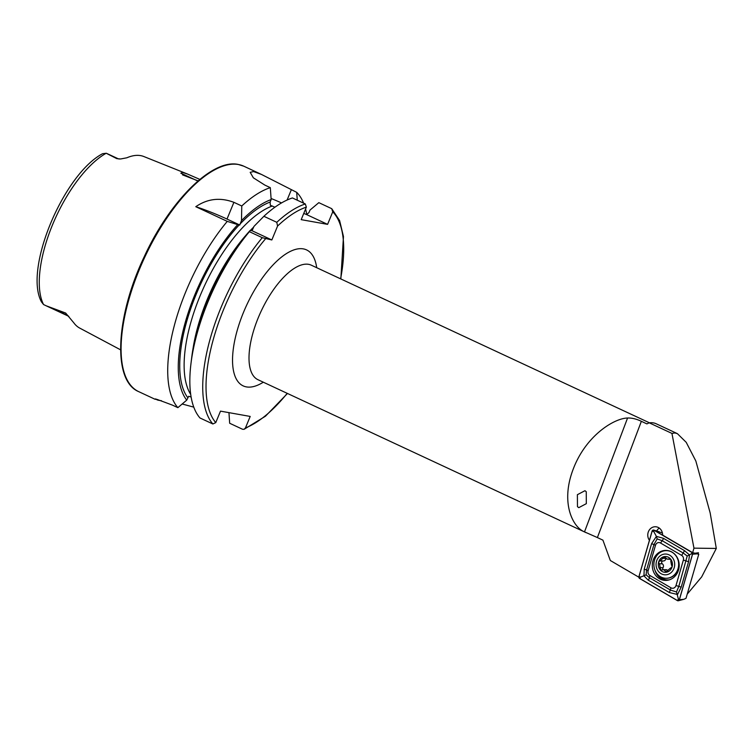 <?xml version="1.0" encoding="UTF-8"?>
<svg xmlns="http://www.w3.org/2000/svg" width="754" height="754" viewBox="0 0 754 754"><rect width="100%" height="100%" fill="white"/><g stroke="black" fill="none" stroke-linecap="round" stroke-linejoin="round"><path stroke-width="1.13" d="M197.897 181.054L180.837 173.175L182.562 172.43L187.51 174.042L199.867 179.405M198.095 180.885L182.487 174.843M578.77 507.659L586.32 503.681L586.244 491.693L584.944 490.713L577.385 494.69L577.47 506.669L578.77 507.659M687.224 594.124L701.682 576.885L716.3 548.441L710.174 512.965L695.838 460.986L686.215 442.334L677.394 433.654L656.216 423.776A65.146 26.88 115 0 0 653.398 422.89A65.146 26.88 115 0 0 649.213 422.824L646.894 423.889L641.362 421.307L597.385 537.564L584.501 531.872C572.654 527.225 560.373 502.701 573.134 469.337C585.632 435.925 613.85 418.31 627.564 418.018C631.814 417.857 636.414 418.951 641.362 421.307M677.394 433.654L674.934 432.937L671.937 433.409L649.213 422.824M659.288 528.092A8.294 7.427 -88.7 0 0 656.696 530.986M649.43 540.298A8.294 7.427 91.3 0 1 648.525 531.419A8.294 7.427 91.3 0 1 655.386 526.744A8.294 7.427 91.3 0 1 658.091 527.385A8.294 7.427 91.3 0 1 662.625 535.086L692.653 552.673L693.963 548.149L671.937 433.409M187.51 174.042L143.816 156.521A90.914 37.521 -65 0 0 140.659 155.626A90.914 37.521 -65 0 0 126.861 157.784L120.602 158.981L116.842 158.66A11.367 4.694 115 0 1 117.765 158.642A11.367 4.694 115 0 1 118.265 158.802L106.691 153.411A11.367 4.694 115 0 0 106.229 153.26L102.544 153.722C63.647 174.259 23.676 268.773 41.423 301.826L43.553 304.55L46.117 305.775L65.655 313.033L73.807 322.816A91.705 37.841 -65 0 0 79.707 328.084L120.583 349.828M116.842 158.66L106.229 153.26M639.326 577.479L610.316 560.505L602.917 540.147L597.385 537.564M191.111 396.99L188.679 396.302L186.719 400.148L177.859 407.66A124.363 51.319 -65 0 1 227.265 221.374L195.786 206.7C207.52 198.66 220.225 197.199 233.9 202.326L241.77 205.983A124.363 51.319 -65 0 1 270.309 187.652L264.908 185.126L253.344 177.803L250.187 172.327L253.57 171.573L261.487 174.447L296.708 192.355A124.363 51.319 -65 0 1 303.608 203.165M177.859 407.66L172.449 405.143C156.832 399.234 151.893 397.537 157.633 400.054A124.363 51.319 115 0 0 159.254 400.402A124.363 51.319 115 0 0 160.932 400.638L161.441 400.694M154.928 399.149L157.812 399.62M692.653 552.673L695.056 553.219L698.458 552.748L698.119 553.926M716.3 548.441L693.963 548.149M228.952 412.645L229.668 423.258L242.571 429.271L244.07 429.318L245.465 427.904L250.196 416.434L220.498 411.137L215.767 422.617L212.873 423.984L199.97 417.97A124.363 51.319 -65 0 1 190.941 363.843A124.363 51.319 -65 0 1 249.376 231.676L262.279 237.689L271.836 239.96L277.576 226.049A121.997 50.339 -65 0 1 306.35 207.133L305.323 203.966L292.42 197.953A124.363 51.319 -65 0 0 263.881 216.294L276.784 222.307L277.576 226.049M190.941 363.843L191.733 357.283A114.231 47.134 -65 0 1 250.168 230.432L249.376 231.676M263.881 216.294L253.947 226.426L252.062 230.743L250.168 230.432M186.719 400.148A114.231 47.134 -65 0 1 237.717 224.626L239.781 225.022L240.13 223.938A111.63 46.06 -65 0 1 270.13 202.063L271.157 199.565L270.309 187.652M227.265 221.374L237.717 224.626M303.758 213.439L306.614 214.579L308.98 212.562L310.007 210.074L318.819 202.656L331.722 208.669L332.75 211.836L327.585 224.362L301.195 219.65L306.35 207.133M331.722 208.669L339.611 220.554L343.466 236.539L340.846 278.952M274.918 207.218L270.337 205.267L270.13 202.063M241.77 205.983L241.497 220.62A114.231 47.134 -65 0 1 271.157 199.565M241.497 220.62L240.13 223.938M305.568 209.047A124.363 51.319 -65 0 1 306.774 214.551M296.708 192.355L297.264 200.215M182.176 404.003L193.787 407.141M306.614 214.579L327.585 224.362M271.082 198.481A31.583 3.139 -157.6 0 1 281.534 202.92M195.786 206.7A31.583 3.139 -157.6 0 1 227.001 219.065L239.781 225.022M252.062 230.743L271.836 239.96M672.04 552.116A15.005 13.449 -88.7 0 0 666.084 550.411A15.005 13.449 -88.7 0 0 652.728 561.683A15.005 13.449 -88.7 0 0 659.439 578.704A15.005 13.449 -88.7 0 0 665.396 580.41A15.005 13.449 -88.7 0 0 678.751 569.138A15.005 13.449 -88.7 0 0 672.04 552.116M648.12 570.74A3.949 3.534 -88.7 0 0 649.825 575.434L670.975 587.818A3.949 3.534 -88.7 0 0 675.999 585.519L683.36 560.081A3.949 3.534 -88.7 0 0 681.654 555.387L660.504 543.003A3.949 3.534 -88.7 0 0 655.48 545.302L648.12 570.74L646.583 569.986L646.131 574.84L649.401 577.724L649.825 575.434M638.921 576.603A1.583 1.414 -88.7 0 0 639.609 578.478L677.394 600.608A1.583 1.414 -88.7 0 0 679.401 599.684L692.558 554.218A1.583 1.414 -88.7 0 0 691.88 552.343L654.086 530.213A1.583 1.414 -88.7 0 0 652.078 531.136L638.921 576.603M662.408 533.012L654.086 530.213M679.401 599.684L683.755 599.336L685.999 598.346L698.751 554.294L693.869 552.946M698.751 554.294L696.564 553.012M639.637 578.403L677.422 600.533A1.499 1.348 -88.7 0 0 679.335 599.656L692.492 554.199A1.499 1.348 -88.7 0 0 691.842 552.409L654.057 530.288A1.499 1.348 -88.7 0 0 652.144 531.165L638.987 576.621A1.499 1.348 -88.7 0 0 639.637 578.403L640.655 577.083L638.987 576.621M648.242 580.175A2.762 1.093 -59.6 0 0 649.401 577.724L670.551 590.109L676.498 591.965L678.845 586.31L687.205 556.028L683.388 553.125L662.238 540.741L657.168 538.912L656.385 536.386L663.397 538.29L684.547 550.674L689.561 554.982L688.562 561.702L681.201 587.149L677.554 594.491L669.392 592.559L648.242 580.175L643.944 575.886L644.227 569.147L651.588 543.7L656.385 536.386L653.812 531.627L654.057 530.288M687.205 556.028L691.597 553.747L691.842 552.409M646.131 574.84L640.655 577.083M676.498 591.965L678.44 599.213L677.422 600.533M657.168 538.912L653.954 544.539L655.48 545.302M663.2 560.967A2.724 2.441 -88.7 0 0 663.379 560.976L660.316 560.901C658.591 561.353 658.299 562.314 659.43 563.766L660.73 570.033L663.935 569.751L666.018 572.013L670.608 567.969C672.125 567.508 672.417 566.546 671.494 565.095L670.806 561.212C671.154 559.421 670.56 558.667 669.015 558.94L667.186 559.129L664.34 556.772L660.202 560.891M660.73 570.033L661.908 569.93M675.791 573.681A9.868 8.85 -88.7 0 0 676.922 573.04M662.361 574.284A10.396 9.321 -88.7 0 0 674.199 567.753A10.396 9.321 -88.7 0 0 668.402 554.576A10.396 9.321 -88.7 0 0 656.564 561.108A10.396 9.321 -88.7 0 0 662.361 574.284M662.238 577.545A13.817 12.384 -88.7 0 0 665.942 578.261A13.817 12.384 -88.7 0 0 678.449 566.829A13.817 12.384 -88.7 0 0 670.278 551.353A13.817 12.384 -88.7 0 0 666.574 550.637A13.817 12.384 -88.7 0 0 654.067 562.069A13.817 12.384 -88.7 0 0 662.238 577.545M666.121 578.271A13.817 12.384 -88.7 0 0 666.291 578.271A13.817 12.384 -88.7 0 0 678.628 561.051M667.903 570.778A2.724 2.441 -88.7 0 0 665.999 569.675L663.935 569.751M667.676 556.952A7.898 7.078 -88.7 0 0 658.685 561.909A7.898 7.078 -88.7 0 0 663.086 571.909A7.898 7.078 -88.7 0 0 672.078 566.951A7.898 7.078 -88.7 0 0 667.676 556.952M669.656 558.752L670.306 558.968M670.674 559.327L667.186 559.129M669.854 551.108A14.486 12.988 -88.7 0 1 669.863 551.108A13.817 12.384 -88.7 0 0 666.922 550.646A13.817 12.384 -88.7 0 0 666.743 550.637M663.058 569.609A1.555 1.395 91.3 0 1 663.011 567.724A2.724 2.441 -88.7 0 0 662.323 563.832A1.555 1.395 91.3 0 1 662.926 560.967M663.379 560.976A2.724 2.441 -88.7 0 0 665.876 558.346A1.555 1.395 91.3 0 1 665.905 558.101M68.802 316.529A5.523 4.892 -34.4 0 0 67.163 315.238L65.655 313.033M68.963 316.755L68.02 315.983A11.14 4.599 -65 0 1 67.163 315.238L54.411 309.291M155.107 399.29L138.717 391.646A124.363 51.319 -65 0 1 141.95 263.429A124.363 51.319 -65 0 1 238.415 164.513A124.363 51.319 -65 0 1 243.806 166.2L261.487 174.447M586.169 532.701L257.962 379.705A63.166 26.07 -65 0 1 259.602 314.578A63.166 26.07 -65 0 1 308.603 264.334A63.166 26.07 -65 0 1 311.336 265.201L649.43 422.796M263.306 382.203A75.014 30.952 -65 0 1 246.426 386.906A75.014 30.952 -65 0 1 243.523 312.307A75.014 30.952 -65 0 1 303.315 248.886A75.014 30.952 -65 0 1 316.689 267.689M43.553 304.55A89.933 37.116 -65 0 1 52.554 224.739A89.933 37.116 -65 0 1 106.163 153.26M627.564 418.018L584.501 531.872M212.873 423.984A124.363 51.319 -65 0 1 262.279 237.689M215.767 422.617A121.997 50.339 -65 0 1 265.521 238.829M187.755 397.622A111.63 46.06 -65 0 1 239.225 224.89M332.75 211.836A121.997 50.339 -65 0 1 340.591 278.839M287.217 393.343A121.997 50.339 -65 0 1 245.465 427.904M276.784 222.307A124.363 51.319 -65 0 1 305.323 203.966M192.967 348.979A108.472 44.759 -65 0 1 246.011 235.182M250.337 230.46A108.472 44.759 -65 0 1 253.674 227.086M190.705 394.427A108.472 44.759 -65 0 1 201.808 291.807A108.472 44.759 -65 0 1 272.307 206.002M291.298 189.829L287.095 200.036M233.9 202.326L227.001 219.065M658.421 575.189A14.486 12.988 -88.7 0 0 662.003 578.299A14.486 12.988 -88.7 0 0 669.203 579.883M667.083 550.477A15.005 13.449 -88.7 0 0 665.631 550.656M654.981 570.241A15.005 13.449 -88.7 0 0 661.456 578.742A15.005 13.449 -88.7 0 0 666.404 580.391M696.913 553.87L692.558 554.218M653.812 531.627L652.144 531.165M678.44 599.213L679.335 599.656M691.597 553.747L692.492 554.199M651.588 543.7L653.954 544.539L646.583 569.986L644.227 569.147M663.397 538.29A2.762 1.093 -59.6 0 1 662.238 540.741L660.504 543.003M684.547 550.674L681.654 555.387M688.562 561.702L683.36 560.081M681.201 587.149L675.999 585.519M669.392 592.559L670.975 587.818M667.733 571.249L665.273 571.193M663.011 567.724L660.118 567.658M662.323 563.832L659.43 563.766M665.876 558.346L662.992 558.28M118.265 158.802L119.292 159.037M138.717 391.646C112.242 380.827 115.645 316.548 144.221 256.728C169.735 201.073 212.119 158.689 238.179 164.429L243.806 166.2M244.07 429.318L265.465 416.208L287.472 393.465M68.02 315.983L46.578 305.992M678.072 571.315L674.189 575.349M659.128 531.749L653.812 530.09M683.755 599.336L678.374 600.74"/></g></svg>
